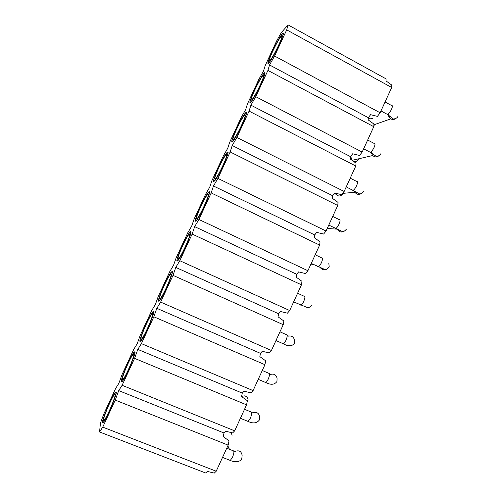 <?xml version="1.0" encoding="UTF-8"?>
<svg xmlns="http://www.w3.org/2000/svg" width="498" height="498" viewBox="0 0 498 498"><rect width="100%" height="100%" fill="white"/><g stroke="black" fill="none" stroke-linecap="round" stroke-linejoin="round"><path stroke-width="0.75" d="M276.496 41.234L265.117 65.798L263.548 70.977L258.867 79.3L247.45 103.945L245.676 109.566L241.169 117.491L229.715 142.216L227.735 148.286L223.421 155.806L211.924 180.618L209.739 187.136L205.606 194.257L194.077 219.151L191.68 226.123L187.734 232.834L176.161 257.808L173.559 265.235L169.806 271.541L158.19 296.603L155.376 304.49L151.809 310.379L140.162 335.521L137.137 343.869L133.757 349.347L122.066 374.577L118.829 383.392L115.642 388.446L103.914 413.763L100.459 423.045L99.563 431.965L102.744 427.122L115.256 400.099L118.717 390.606L122.116 385.296L134.584 358.367L137.803 349.391L141.413 343.62L153.838 316.79L156.82 308.324L160.642 302.093L173.024 275.357L175.775 267.407L179.803 260.709L192.141 234.072L194.656 226.627L198.895 219.481L211.189 192.938L213.474 185.997L217.919 178.402L230.163 151.952L232.224 145.509L236.874 137.467L249.081 111.11L250.905 105.165L255.76 96.674L267.924 70.417L269.524 64.964L274.585 56.031L286.699 29.868L288.081 24.9L281.364 32.519L276.496 41.234M99.563 431.965L205.699 473.013L207.293 471.432L214.283 473.1L216.213 471.226L102.744 427.122M216.213 471.226L228.146 445.137L115.256 400.099M228.146 445.137L229.049 440.811L223.229 436.615L224.019 432.992L118.717 390.606M224.019 432.992L225.687 431.243L232.666 432.911L234.676 430.851L122.116 385.296M234.676 430.851L246.566 404.849L134.584 358.367M246.566 404.849L247.382 400.741L241.567 396.545L242.277 393.103L137.803 349.391M242.277 393.103L244.02 391.198L250.98 392.866L253.084 390.606L141.413 343.62M253.084 390.606L264.93 364.698L153.838 316.79M264.93 364.698L265.646 360.801L259.844 356.618L260.466 353.356L156.82 308.324M260.466 353.356L262.284 351.283L269.231 352.958L271.422 350.505L160.642 302.093M271.422 350.505L283.225 324.684L173.024 275.357M283.225 324.684L283.848 321.005L278.052 316.828L278.6 313.746L175.775 267.407M278.6 313.746L280.486 311.511L287.421 313.186L289.693 310.54L179.803 260.709M289.693 310.54L301.458 284.812L192.141 234.072M301.458 284.812L301.981 281.339L296.204 277.174L296.671 274.267L194.656 226.627M296.671 274.267L298.626 271.877L305.548 273.551L307.907 270.719L198.895 219.481M307.907 270.719L319.629 245.078L211.189 192.938M319.629 245.078L320.058 241.816L314.288 237.652L314.68 234.925L213.474 185.997M314.68 234.925L316.709 232.373L323.613 234.048L326.053 231.028L217.919 178.402M326.053 231.028L337.737 205.481L230.163 151.952M337.737 205.481L338.074 202.425L332.315 198.272L332.62 195.714L232.224 145.509M332.62 195.714L334.724 193.006L341.616 194.687L344.143 191.481L236.874 137.467M344.143 191.481L355.784 166.015L249.081 111.11M355.784 166.015L356.026 163.17L350.281 159.024L350.505 156.646L250.905 105.165M350.505 156.646L352.677 153.776L359.556 155.457L362.164 152.064L255.76 96.674M362.164 152.064L373.768 126.685L267.924 70.417M373.768 126.685L373.923 124.046L368.178 119.906L368.333 117.702L269.524 64.964M368.333 117.702L370.574 114.683L377.434 116.364L380.13 112.785L274.585 56.031M380.13 112.785L391.696 87.492L286.699 29.868M391.696 87.492L391.752 85.058L386.018 80.925L386.093 78.896L288.081 24.9M102.464 422.142C102.65 417.816 112.635 394.827 115.517 392.007L116.339 392.175C116.632 395.456 106.23 419.677 103.273 422.528C102.65 423.2 102.383 423.07 102.464 422.142M121.207 381.673C120.946 378.212 131.13 354.893 134.18 351.905L135.039 351.806C135.786 354.209 125.197 378.729 122.078 381.748L121.207 381.673L121.886 381.947M139.888 341.342C139.16 338.789 149.593 315.053 152.805 311.879L153.67 311.58C154.89 313.061 144.065 337.986 140.785 341.167L139.888 341.342M158.501 301.153C157.287 299.547 168.019 275.288 171.399 271.939L172.233 271.497C173.958 272.014 162.834 297.437 159.391 300.792L158.501 301.153M177.051 261.101C175.327 260.485 186.414 235.61 189.968 232.068L190.74 231.551C192.981 231.06 181.509 257.093 177.898 260.622L177.139 261.145M195.533 221.193C193.274 221.604 204.778 196 208.506 192.272L209.179 191.742C211.974 190.192 200.078 216.954 196.299 220.651L195.533 221.193M213.959 181.421C211.133 182.922 223.116 156.465 227.02 152.544L227.549 152.071C230.929 149.412 218.541 177.02 214.607 180.892L213.959 181.421M232.317 141.787C228.906 144.426 241.424 116.999 245.502 112.89L245.863 112.536C249.847 108.707 236.905 137.305 232.815 141.332L232.317 141.787M250.612 102.289C246.578 106.124 259.713 77.601 263.952 73.306L264.108 73.144C268.733 68.083 255.163 97.795 250.924 101.978L250.612 102.289M268.839 62.929C264.195 67.983 277.791 38.645 282.298 33.876L282.366 33.802C287.458 27.857 273.259 58.552 268.945 62.816L268.839 62.929M102.681 421.663C102.856 417.492 112.529 395.219 115.324 392.486L116.121 392.654C116.395 395.848 106.329 419.272 103.466 422.03C102.868 422.684 102.607 422.559 102.681 421.663M121.425 381.194C121.17 377.864 131.036 355.273 133.987 352.372L134.815 352.285C135.531 354.626 125.284 378.343 122.271 381.263L121.425 381.194M140.106 340.869C139.396 338.41 149.5 315.415 152.612 312.346L153.452 312.059C154.623 313.503 144.146 337.613 140.978 340.694L140.106 340.869M158.719 300.68C157.536 299.136 167.932 275.637 171.206 272.394L172.015 271.97C173.678 272.487 162.914 297.082 159.578 300.325L158.719 300.68M177.269 260.628C175.595 260.049 186.333 235.946 189.769 232.522L190.522 232.018C192.682 231.564 181.577 256.744 178.085 260.161L177.269 260.628M195.751 220.72C193.56 221.137 204.697 196.33 208.307 192.72L208.961 192.209C211.656 190.728 200.146 216.618 196.492 220.197L195.751 220.72L196.081 220.875M214.177 180.955C211.432 182.417 223.036 156.789 226.814 152.998L227.337 152.537C230.593 149.985 218.61 176.697 214.8 180.438L214.177 180.955M232.529 141.32C229.217 143.891 241.349 117.323 245.29 113.345L245.645 113.002C249.492 109.317 236.973 136.981 233.014 140.884L232.529 141.32M250.824 101.822C246.915 105.551 259.639 77.925 263.735 73.766L263.896 73.604C268.36 68.73 255.231 97.471 251.129 101.524L250.824 101.822M269.057 62.462C264.55 67.379 277.722 38.944 282.08 34.343L282.148 34.269C287.072 28.517 273.334 58.229 269.15 62.362L269.057 62.462M109.155 411.161C107.014 415.749 105.383 418.737 104.269 420.125C101.866 423.126 105.271 412.618 109.647 403.293C111.907 398.456 113.588 395.418 114.689 394.167C116.75 391.789 113.55 401.768 109.155 411.161M128.266 369.902C126.006 374.726 124.276 377.895 123.062 379.401C120.684 382.346 123.741 372.759 127.992 363.689C130.37 358.604 132.157 355.379 133.358 354.016C135.4 351.688 132.524 360.789 128.266 369.902M147.308 328.78C144.924 333.865 143.075 337.227 141.768 338.864C139.415 341.753 142.148 333.031 146.275 324.217C148.784 318.863 150.689 315.446 151.99 313.952C154 311.68 151.429 319.965 147.308 328.78M166.282 287.807C163.767 293.179 161.794 296.746 160.375 298.52C158.059 301.346 160.499 293.422 164.496 284.881C167.147 279.241 169.177 275.606 170.584 273.981C172.127 273.228 170.69 277.84 166.282 287.807M185.188 246.983C182.523 252.654 180.425 256.451 178.882 258.375C177.076 259.645 178.334 255.412 182.66 245.676C185.455 239.731 187.621 235.865 189.147 234.091C190.709 233.22 189.389 237.515 185.188 246.983M204.031 206.297C201.211 212.291 198.963 216.337 197.301 218.423C195.484 219.799 196.635 215.864 200.756 206.608C203.713 200.333 206.023 196.218 207.678 194.282C209.241 193.317 208.021 197.326 204.031 206.297M222.805 165.759C219.811 172.103 217.414 176.404 215.622 178.67C213.816 180.12 214.875 176.454 218.796 167.67C221.921 161.041 224.386 156.671 226.173 154.561C227.717 153.527 226.596 157.262 222.805 165.759M241.511 125.365C238.337 132.076 235.784 136.657 233.848 139.11C232.068 140.61 233.039 137.193 236.768 128.87C240.086 121.867 242.707 117.217 244.636 114.914C246.149 113.843 245.109 117.329 241.511 125.365M260.155 85.114C256.787 92.217 254.061 97.091 251.982 99.737C250.239 101.262 251.141 98.081 254.683 90.194C258.194 82.799 260.983 77.85 263.056 75.354C264.531 74.264 263.56 77.514 260.155 85.114M278.731 45.001C275.157 52.514 272.257 57.706 270.028 60.563C268.341 62.088 269.175 59.119 272.537 51.655C276.253 43.843 279.222 38.583 281.445 35.881C282.864 34.792 281.955 37.829 278.731 45.001M246.479 112.853L245.863 112.536M229.566 460.164L230.3 460.432L232.485 457.351C234.166 453.031 234.353 450.821 233.058 450.721L226.746 448.194M247.288 421.109L248.066 421.408L250.401 418.152C252.013 414.025 252.162 411.952 250.855 411.927M264.948 382.209L265.758 382.526C266.542 382.084 267.37 380.933 268.248 379.084C269.798 375.15 269.916 373.201 268.603 373.239M282.54 343.452L283.374 343.794C284.221 343.315 285.111 342.095 286.033 340.146C287.52 336.399 287.614 334.575 286.313 334.668M300.064 304.844L300.916 305.206C301.832 304.689 302.784 303.4 303.768 301.34C305.187 297.779 305.255 296.073 303.973 296.21M317.531 266.386L318.39 266.766C319.374 266.206 320.388 264.843 321.434 262.664C322.797 259.29 322.847 257.684 321.59 257.858M334.936 228.084L335.789 228.47C336.847 227.872 337.937 226.422 339.045 224.119C340.346 220.925 340.383 219.425 339.163 219.618M352.279 189.925L353.113 190.329C354.252 189.682 355.41 188.144 356.593 185.698C357.838 182.685 357.869 181.278 356.693 181.484M369.566 151.921L370.369 152.326C371.583 151.641 372.821 149.998 374.091 147.414C375.268 144.569 375.299 143.25 374.179 143.461L367.667 140.025M386.79 114.061L387.556 114.465C388.851 113.737 390.171 112 391.521 109.249C392.648 106.578 392.679 105.339 391.615 105.539L385.066 101.99M242.128 455.321C241.349 451.188 238.922 449.918 234.838 451.505M259.626 416.776C258.86 412.966 256.576 411.659 252.772 412.867M277.056 378.312C276.278 374.838 274.137 373.537 270.638 374.403M294.405 339.91C293.571 336.754 291.548 335.496 288.342 336.144M320.413 267.725C321.932 269.692 323.856 270.233 326.171 269.356M337.314 229.242C338.889 231.931 341.074 232.647 343.857 231.383M354.315 190.964L354.862 192.197C356.655 194.525 358.809 194.992 361.33 193.585M371.346 152.867L372.66 155.476C374.558 157.181 376.556 157.337 378.648 155.949M388.39 114.945C388.583 116.657 389.368 117.964 390.737 118.86C392.53 119.837 394.229 119.713 395.848 118.48M224.872 432.096L226.129 431.349M231.178 432.557L232.087 435.289M241.58 396.476C245.184 395.163 247.375 396.327 248.153 399.975M343.091 193.461C340.788 196.642 338.291 196.816 335.608 193.99L335.191 193.124M358.952 158.744L358.367 158.874M358.815 159.074C357.564 161.284 355.765 162.024 353.418 161.284M351.849 160.157L350.748 156.328M368.24 118.997C369.541 118.113 370.917 117.989 372.361 118.617M374.496 124.786L373.817 125.845M172.015 271.97L172.339 272.113M241.723 458.621C240.36 462.511 233.792 462.156 230.275 460.445L222.538 457.394M250.88 411.914L244.537 409.294M259.34 420.032C256.844 423.306 253.077 423.767 248.041 421.42L240.422 418.295M268.634 373.226L262.278 370.5M276.894 381.568C274.56 384.786 270.837 385.11 265.727 382.539L258.232 379.352M286.338 334.656L279.963 331.824M294.393 343.222C292.189 346.446 288.504 346.639 283.343 343.807L275.973 340.551M304.004 296.198L297.605 293.247M311.835 305C310.223 307.185 308.604 307.988 306.973 307.409L293.639 301.906M321.621 257.846L315.19 254.783M329.184 266.984C327.261 269.256 325.642 270.009 324.329 269.25L311.244 263.417M339.188 219.606L332.732 216.425M346.471 229.105C344.616 231.309 343.11 232.068 341.945 231.371L328.78 225.071M356.711 181.477L350.225 178.172M363.708 191.35C361.567 193.691 359.992 194.432 358.971 193.585L346.247 186.875M380.883 153.714C378.1 157.592 375.349 155.992 375.386 155.743L370.356 152.332L363.646 148.827M398.008 116.208C396.95 119.252 391.833 119.246 392.331 118.761C392.629 118.462 391.036 117.036 387.55 114.472L380.976 110.93M241.866 458.285L242.121 455.396M234.869 451.723L233.799 451.02M259.446 419.77L259.626 416.845M252.747 413.029L251.639 412.251M276.969 381.381L277.056 378.374M270.607 374.471L269.424 373.593M294.43 343.128L294.411 339.96M288.442 336.044L287.153 335.048M329.222 266.891L328.811 263.237M354.464 191.045L354.893 192.247L342.636 193.392M371.446 151.492C371.975 154.249 372.398 155.594 372.716 155.532L352.105 160.337M388.608 113.681C388.714 115.797 389.28 117.242 390.301 118.014L390.762 118.873L373.874 124.842M229.429 449.258L227.841 445.803M223.807 437.032L223.353 436.043M244.885 409.437L244.643 409.057M314.481 264.948L310.97 264.021M337.127 229.148L327.23 228.464M338.061 193.822L335.646 194.046L335.117 193.106M241.63 396.259L244.412 395.86M350.555 156.584C350.355 157.555 350.766 158.731 351.775 160.101M115.181 395.331L114.689 394.167M133.869 355.23L133.358 354.016M152.519 315.215L151.99 313.952M171.125 275.276L170.584 273.981M189.688 235.417L189.147 234.091M208.214 195.633L207.678 194.282M226.69 155.918L226.173 154.561M245.128 116.277L244.636 114.914M263.523 76.711L263.056 75.354M281.874 37.213L281.445 35.881"/></g></svg>
